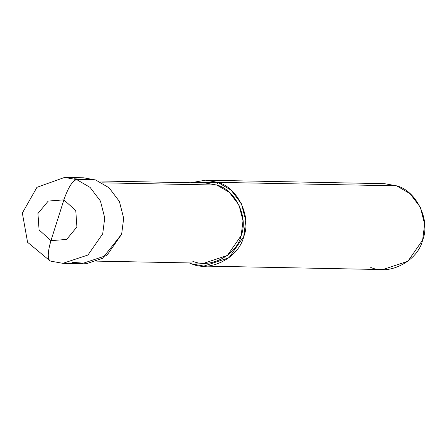 <?xml version="1.0" encoding="UTF-8"?>
<svg xmlns="http://www.w3.org/2000/svg" width="447" height="447" viewBox="0 0 447 447"><rect width="100%" height="100%" fill="white"/><g stroke="black" fill="none" stroke-linecap="round" stroke-linejoin="round"><path stroke-width="0.67" d="M72.392 262.35L87.294 263.423L102.497 258.332L121.645 234.211L123.674 218.253L119.383 201.424L109.057 187.779L95.619 179.957L76.677 179.588L64.575 177.431L76.677 179.588L90.11 187.41L100.441 201.055L104.732 217.885L102.704 233.842L87.964 255.013L62.898 263.328L87.964 255.013L102.704 233.842L104.732 217.885L100.441 201.055L90.11 187.41L76.677 179.588C72.459 180.722 68.195 187.477 63.893 199.859L48.22 201.072L37.939 213.521L39.073 229.914L50.952 240.648L39.073 229.914L37.939 213.521L48.22 201.072L63.893 199.859L50.952 240.648C47.399 253.041 47.348 259.886 50.796 261.165C47.348 259.886 47.399 253.041 50.952 240.648L66.625 239.436L76.906 226.987L75.772 210.593L63.893 199.859L75.772 210.593L76.906 226.987L66.625 239.436L50.952 240.648L63.893 199.859C68.195 187.477 72.459 180.722 76.677 179.588L95.619 179.957L74.023 178.772M50.796 261.165L62.898 263.328L50.796 261.165M50.254 261.07L27.585 242.285L22.35 213.063L36.939 187.321L64.575 177.431L83.516 177.8L95.619 179.957L109.057 187.779L119.383 201.424L123.674 218.253L121.645 234.211L106.906 255.382L81.84 263.696L62.898 263.328M192.679 261.199C210.129 269.122 236.776 255.097 241.123 235.698C248.722 217.426 235.362 189.573 216.834 185.058L102.017 182.817L216.834 185.058L229.372 192.361L239.011 205.095L243.017 220.801L241.123 235.698L227.367 255.455L203.972 263.216L96.636 261.121M98.2 180.951L205.536 183.047L216.834 185.058L217.695 182.342C237.553 187.181 251.862 217.018 243.721 236.597C239.061 257.377 210.515 272.407 191.813 263.92L192.115 262.981L191.813 263.92L203.916 266.077L228.981 257.768L243.721 236.597L245.749 220.634L241.458 203.81L231.127 190.159L217.695 182.342L396.595 185.835L410.033 193.652L420.359 207.302L424.65 224.126L422.622 240.089L407.882 261.26L382.816 269.569L203.916 266.077M370.719 267.412C389.415 275.9 417.962 260.869 422.622 240.089C430.768 220.511 416.453 190.668 396.595 185.835L217.695 182.342L216.834 185.058L194.171 184.617M191.813 263.92L189.237 262.925L191.813 263.92M190.802 182.756L217.695 182.342L205.592 180.18L190.802 182.756M205.592 180.18L384.498 183.672L396.595 185.835L372.317 185.36"/></g></svg>
